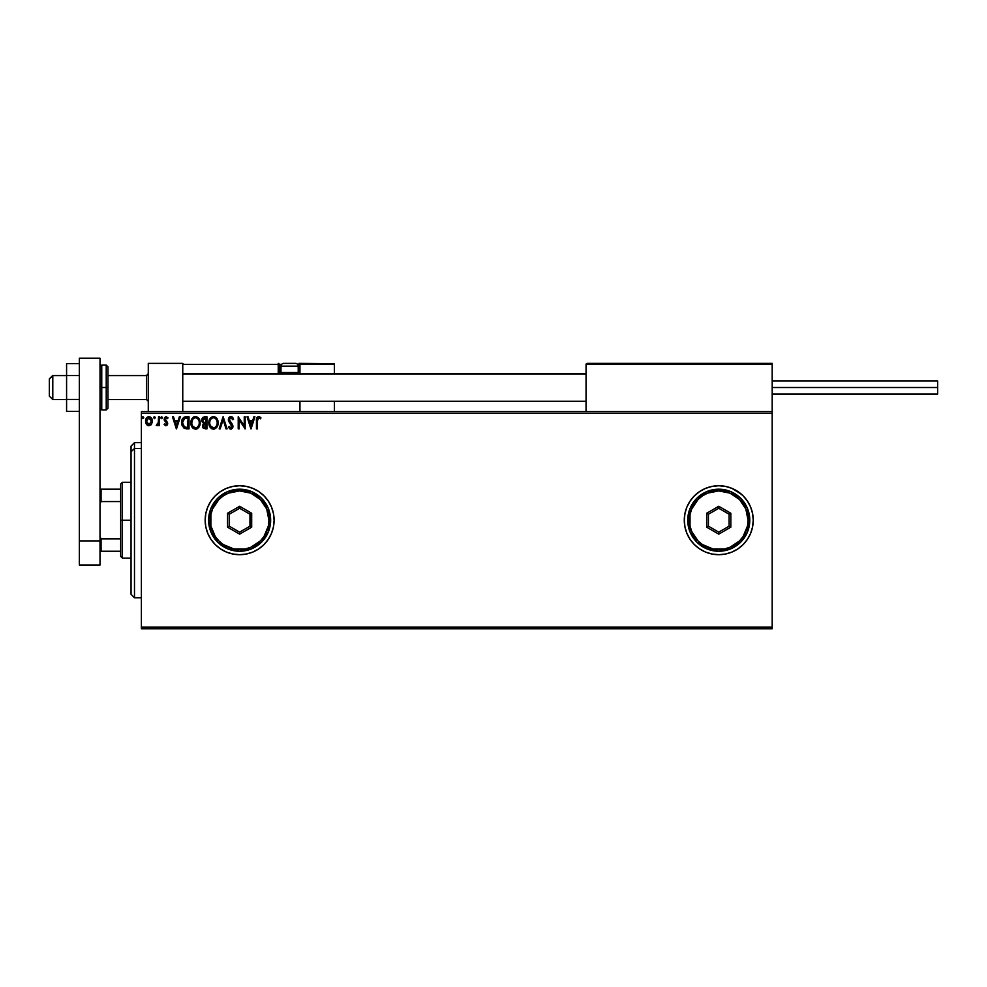 <?xml version="1.0" encoding="UTF-8"?>
<svg xmlns="http://www.w3.org/2000/svg" width="987" height="987" viewBox="0 0 987 987"><rect width="100%" height="100%" fill="white"/><g stroke="black" fill="none" stroke-linecap="round" stroke-linejoin="round"><path stroke-width="1.48" d="M686.915 533.412L690.098 539.371L694.392 544.59L699.61 548.871L705.569 552.066L712.034 554.028L718.758 554.682L725.494 554.028A34.471 34.471 0 0 0 743.125 544.602L747.43 539.371L750.613 533.412L752.575 526.935L753.229 520.211A34.471 34.471 0 0 1 718.758 554.682A34.471 34.471 0 0 1 684.287 520.211L684.953 526.935L686.915 533.412A34.471 34.471 0 0 0 694.367 544.565M694.416 544.614A34.471 34.471 0 0 0 712.022 554.015M712.059 554.028A34.471 34.471 0 0 0 725.47 554.028M725.494 554.028L731.959 552.066L737.918 548.871L743.137 544.59A34.471 34.471 0 0 0 753.229 520.248M210.971 539.371L215.252 544.59L220.471 548.871A34.471 34.471 0 0 0 271.462 533.436L273.436 526.935L274.102 520.211A34.471 34.471 0 0 1 239.631 554.682A34.471 34.471 0 0 1 205.16 520.211A34.471 34.471 0 0 0 205.814 526.91L207.776 533.412L210.971 539.371A34.471 34.471 0 0 0 220.459 548.858M205.827 526.959A34.471 34.471 0 0 0 207.763 533.362M207.801 533.449A34.471 34.471 0 0 0 210.959 539.358M141.388 628.793L772.192 628.793L141.388 628.793L141.388 413.356L772.192 413.356L772.192 627.078L141.388 627.078L141.388 628.793M772.192 411.628L141.388 411.628L141.388 627.078L772.192 627.078L772.192 628.793L772.192 413.356L141.388 413.356L141.388 411.628L772.192 411.628L772.192 413.356L772.192 363.376L772.192 411.628M151.467 424.311L152.319 420.4L150.456 417.069L147.47 417.069L145.755 419.635L146.051 423.596L148.223 425.681L150.986 424.903L152.368 421.19C152.393 418.685 151.258 417.168 148.963 416.65C146.668 417.168 145.533 418.685 145.558 421.19L146.458 424.324L148.963 425.779L151.467 424.311M158.549 416.798L159.487 416.798L158.549 416.798L158.265 423.386L156.23 425.471L157.488 425.631L158.549 424.324L158.549 425.619L159.487 425.619L159.487 416.798L159.487 425.619L159.487 416.798L158.549 416.798L158.413 422.794L156.23 425.471L158.549 424.324L158.549 425.619L159.487 425.619L158.549 425.619M165.915 425.779L167.259 425.002L167.667 423.115L165.125 418.648L166.285 417.735L167.457 418.661L167.987 417.846L166.075 416.65L164.508 417.661L164.286 420.24L166.754 423.509L166.063 424.669L164.669 423.768L164.126 424.521L165.915 425.779L164.126 424.521L165.915 425.779L167.679 423.46L165.051 419.154L166.186 417.735L167.457 418.661L167.987 417.846L166.075 416.65L164.126 419.191L166.754 423.509L165.853 424.694L164.669 423.768L164.126 424.521L164.78 423.929M185.951 416.81L183.681 417.439L182.361 419.08L181.867 425.015L184.137 428.333L189.023 428.864L189.023 416.798L186.222 416.798C183.002 417.242 181.46 419.204 181.596 422.683L184.322 428.432L189.023 428.864L189.023 416.798L189.023 428.864L186.358 428.851M204.247 416.822L206.962 416.798L203.075 417.23L201.73 420.709L203.618 423.312L202.495 425.52L203.162 428.062L206.962 428.864L206.962 416.798L206.962 428.864L206.962 416.798L204.556 416.798L201.706 420.228L203.618 423.312L202.483 425.878L205.259 428.864L206.962 428.864L205.259 428.864M220.2 428.864L219.188 428.864L223.05 416.798L219.188 428.864L220.2 428.864L223.136 419.722L226.06 428.864L227.072 428.864L223.21 416.798L227.072 428.864L223.21 416.798L219.188 428.864L220.2 428.864L223.136 419.722L226.06 428.864L227.072 428.864L226.06 428.864M244.245 416.798L244.245 425.779L238.212 416.798L238.212 428.864L239.138 428.864L239.138 419.87L245.171 428.864L245.171 416.798L244.245 416.798L245.171 416.798L244.245 416.798L244.245 425.779L238.212 416.798L238.212 428.864L239.138 428.864L239.138 419.87L245.171 428.864L245.171 416.798L244.973 428.864M257.397 420.844L258.063 417.957L260.482 418.809L260.95 417.883L258.668 416.489L256.706 418.044L256.46 428.864L257.397 428.864L257.397 420.844L258.68 417.735L260.482 418.809L260.95 417.883L258.668 416.489C256.83 417.119 256.089 418.525 256.46 420.721L256.46 428.864L257.397 428.864L257.434 419.438M753.229 520.211L752.575 513.487L750.613 507.022L747.43 501.063L743.137 495.844L737.918 491.551L731.959 488.368L725.494 486.406L718.758 485.74L712.034 486.406L705.569 488.368L699.61 491.551L694.392 495.844L690.098 501.063L686.915 507.022L684.953 513.487L684.287 520.211A34.471 34.471 0 0 1 718.758 485.74A34.471 34.471 0 0 1 753.229 520.211A34.471 34.471 0 0 0 725.507 486.406M207.763 507.059A34.471 34.471 0 0 0 205.16 520.211A34.471 34.471 0 0 1 239.631 485.74A34.471 34.471 0 0 1 274.102 520.211L273.436 513.487L271.474 507.022L268.291 501.063L263.998 495.844L258.779 491.551L252.82 488.368L246.355 486.406L239.631 485.74L232.907 486.406L226.43 488.368L220.471 491.551L215.252 495.844L210.971 501.063L207.776 507.022L205.814 513.487L205.16 520.211L205.814 526.935M220.471 548.871L226.43 552.066L232.907 554.028L239.631 554.682L246.355 554.028L252.82 552.066L258.779 548.871L263.998 544.59L268.291 539.371L271.474 533.412L268.291 539.371M253.906 416.798L254.917 416.798L251.056 428.864L254.917 416.798L253.906 416.798L252.672 420.672L249.279 420.672L248.033 416.798L247.034 416.798L250.895 428.864L254.917 416.798L253.906 416.798L252.672 420.672L249.279 420.672L248.033 416.798L247.034 416.798L250.895 428.864L247.034 416.798L248.033 416.798M230.859 416.489L228.959 417.6L228.355 420.326L231.957 426.952L230.81 427.939L229.194 426.396L228.466 427.137L230.008 428.987L231.279 429.111L232.833 427.334L232.833 425.409L229.7 421.227L229.342 419.056L230.933 417.735L232.821 419.746L233.574 419.13L230.859 416.489L228.318 419.759L232.019 426.409L230.81 427.939L229.194 426.396L228.466 427.137L230.798 429.172L232.957 426.359L229.243 419.771L230.933 417.735L232.821 419.746L233.574 419.13L230.859 416.489L229.786 416.798M218.102 422.781L216.326 417.809L212.378 416.65L209.429 419.66L209.084 425.015L211.452 428.58L214.586 429.012L217.029 426.939L218.102 422.781C218.152 419.352 216.597 417.254 213.451 416.489C210.305 417.279 208.763 419.389 208.825 422.843C208.763 426.322 210.33 428.432 213.525 429.172C216.646 428.358 218.176 426.224 218.102 422.781L218.09 423.324M200.164 422.781L198.375 417.809L194.439 416.65L191.478 419.66L191.133 425.015L193.501 428.58L196.647 429.012L199.078 426.939L200.164 422.781C200.201 419.352 198.658 417.254 195.512 416.489C192.366 417.279 190.824 419.389 190.886 422.843C190.824 426.322 192.391 428.432 195.574 429.172C198.708 428.358 200.225 426.224 200.164 422.781M179.35 416.798L180.362 416.798L176.5 428.864L180.362 416.798L179.35 416.798L178.116 420.672L174.724 420.672L173.49 416.798L172.478 416.798L176.34 428.864L180.362 416.798L179.35 416.798L178.116 420.672L174.724 420.672L173.49 416.798L172.478 416.798L176.34 428.864L172.478 416.798L173.49 416.798M160.869 417.649L161.646 418.661L160.869 417.649L161.646 416.65L162.423 417.649L161.646 416.65L162.423 417.649L161.646 418.661L160.869 417.649L161.646 416.65L162.423 417.649L161.646 418.661L160.869 417.649L161.646 416.65L162.423 417.649L161.646 418.661L160.869 417.649L161.646 416.65L162.423 417.649L161.646 418.661L160.869 417.649L161.646 416.65L162.423 417.649L161.646 418.661L162.411 417.476L161.313 416.748L161.066 418.315L161.979 418.562L162.423 417.661M153.762 417.649L154.527 418.661L155.304 417.649L154.527 418.661L153.762 417.649L154.527 416.65L155.304 417.649L154.527 416.65L155.304 417.649L154.527 418.661L153.762 417.649L154.527 416.65L155.304 417.649L154.527 418.661L153.762 417.649L154.527 416.65L155.304 417.649L154.527 418.661L153.762 417.649L154.527 416.65L155.304 417.649L154.527 418.661L153.762 417.649L154.527 416.65L155.304 417.649L154.527 418.661L155.267 417.304L153.947 416.995L154.194 418.562L155.304 417.661M143.707 417.649L142.597 416.748L142.35 418.315L143.658 418.007L142.93 418.661L143.707 417.649L142.93 418.661L142.165 417.649L142.93 418.661L142.165 417.649L142.93 416.65L142.165 417.649L142.93 416.65L143.707 417.649L142.93 418.661L142.165 417.649L142.93 416.65L143.707 417.649L142.93 418.661L143.707 417.649L142.844 416.662M731.959 488.368L741.496 494.302M274.102 520.211A34.471 34.471 0 0 0 258.779 491.563M258.767 491.551A34.471 34.471 0 0 0 220.496 491.538M220.459 491.563A34.471 34.471 0 0 0 210.971 501.051M210.959 501.075A34.471 34.471 0 0 0 207.801 506.985M215.252 544.59L216.153 545.453M725.47 486.406A34.471 34.471 0 0 0 712.059 486.406M712.022 486.406A34.471 34.471 0 0 0 694.416 495.819M694.367 495.869A34.471 34.471 0 0 0 684.287 520.174M257.397 428.864L256.46 428.864M256.645 418.266L256.941 417.513M259.013 416.526L260.482 417.378M260.95 417.883L260.482 418.809L258.569 417.735M260.482 418.809L258.68 417.735L260.482 418.809M257.632 418.537L257.447 419.339M250.969 425.952L249.674 421.905L252.265 421.905L250.969 425.952L249.674 421.905L252.265 421.905L250.969 425.952M239.138 428.864L238.212 428.864L238.422 416.798M231.106 416.514L232.253 417.02M232.809 417.649L233.364 418.636M233.574 419.13L232.821 419.746L232.513 419.093M229.342 419.056L229.7 421.227M229.243 419.586L232.389 424.373M230.242 421.98L231.081 422.88M232.833 427.346L232.438 428.235M228.466 427.137L229.329 426.655M230.662 427.926L229.194 426.396L230.81 427.939L231.994 426.002M231.957 426.952L230.316 423.657L231.587 425.027M230.316 423.657L229.218 422.374M228.466 418.636L228.947 417.612M231.723 427.445L231.081 427.914M217.325 426.396L216.375 427.803M212.452 429.037L211.835 428.79M210.613 427.877L209.429 426.051M209.047 424.891L208.886 423.941M215.61 417.18L216.326 417.809M217.115 418.87L217.843 420.635M213.266 417.735L213.476 417.735C215.993 418.352 217.226 420.043 217.177 422.781L217.128 421.942L217.177 422.781C217.239 425.557 216.005 427.272 213.476 427.939C210.947 427.297 209.713 425.607 209.75 422.843L209.75 422.843C209.688 420.055 210.934 418.352 213.476 417.735L214.796 418.044L213.476 417.735M215.289 418.365L216.35 419.574M216.289 419.487L217.041 421.35M216.708 425.36L215.956 426.631M210.638 426.174L213.92 427.902L211.292 426.976L209.96 424.57M209.96 421.104L210.441 419.82M214.747 427.63L213.92 427.902M216.486 425.816L215.117 427.408M217.128 423.657L216.967 424.521M203.162 428.074L202.52 426.483M202.52 422.559L201.73 420.709M201.706 420.228L202.088 418.426M203.014 421.572L202.791 419.327L202.631 420.228L206.036 418.044L206.036 422.522L204.099 422.387L205.567 422.522L204.099 422.387L202.693 420.77M204.901 427.63L203.408 425.853L205.567 423.768L204.704 423.842L206.036 423.768L206.036 427.63L204.284 427.494M203.815 427.161L203.495 426.544M205.567 423.768L206.036 427.63L205.074 427.63M199.621 425.829L198.424 427.815M197.338 428.691L196.647 429.012M196.216 429.123L195.574 429.172M191.996 427.013L192.983 428.185M191.108 424.903L190.898 423.386M192.638 417.834L193.847 416.884M199.177 418.87L199.547 419.611M199.658 419.87L199.905 420.647M192.675 427.877L193.501 428.58M192.009 421.104L191.811 422.843C191.749 420.055 192.996 418.352 195.537 417.735L195.537 417.735C198.042 418.352 199.275 420.043 199.238 422.781C199.288 425.557 198.054 427.272 195.537 427.939L192.699 426.174L195.537 427.939C193.008 427.297 191.762 425.607 191.811 422.843L192.49 419.82M195.759 417.735L196.388 417.859M199.238 422.781L199.189 421.942L199.238 422.781M197.351 418.365L198.412 419.574M196.795 427.63L195.969 427.902M198.757 425.36L197.178 427.408M199.189 423.67L199.029 424.521M181.855 424.99L181.719 421.091M184.643 416.995L185.692 416.822M184.507 427.149L182.533 422.683L184.618 418.352L188.098 418.044L188.098 427.63L184.1 426.865M183.385 419.401L183.952 418.759M186.814 427.618L186.136 427.568M182.533 422.683L182.657 421.239L182.533 422.683M182.632 424.04L182.558 423.361M183.088 419.919L182.657 421.239M176.426 425.952L175.118 421.905L177.722 421.905L176.426 425.952L175.118 421.905L177.722 421.905L176.426 425.952M164.669 423.768L165.853 424.694L166.754 423.509L164.126 419.191L164.422 420.561M165.853 424.694L166.754 423.509L165.606 421.794L166.754 423.509L165.853 424.694M167.987 417.846L166.075 416.65L167.987 417.846L167.346 418.488M167.457 418.661L165.939 417.76M166.384 417.748L165.051 419.154L167.679 423.46M166.186 417.735L165.273 419.993L167.457 422.263M167.457 424.644L167.642 423.991M157.723 425.483L158.549 424.324L156.23 425.471L157.389 424.62M156.674 424.533L158.463 422.411M158.265 423.386L158.549 420.524M148.26 425.693L147.594 425.422M147.47 425.335L146.693 424.632M145.57 420.795L146.249 423.966M145.755 419.623L145.632 420.24M145.903 419.191L147.594 416.995M148.186 416.748L148.963 416.65M151.542 418.204L151.887 418.846M152.319 422.017L152.158 422.818M152.171 419.635L151.912 418.883M151.443 421.178L151.307 420.018L151.443 421.178L148.963 424.694L146.495 421.178L148.963 417.735L151.43 421.474M148.383 424.595L147.038 423.386M146.631 420.018L147.063 418.932M149.543 417.822L150.604 418.562M142.165 417.649L142.93 416.65L142.165 417.649M204.975 418.044L206.036 418.044L205.567 422.522M198.757 420.252L199.029 421.067M192.699 426.174L192.021 424.57M187.098 418.044L188.098 418.044L187.493 427.63M184.224 426.964L183.508 426.236M150.863 418.932L151.307 420.018M148.284 363.376L182.755 363.376L148.284 363.376L148.284 411.628L148.284 363.376M182.755 411.628L182.755 363.376L182.755 411.628M737.721 363.376L772.192 363.376L737.721 363.376M52.792 375.615L49.35 379.008L49.35 396.12L49.35 378.885L52.792 375.615L52.792 399.562L52.792 375.615L66.585 375.615L52.792 375.615M148.284 373.913L146.557 375.615L146.557 399.562L146.557 375.615L107.953 375.615L146.557 375.615L148.284 373.913M586.056 373.913L182.755 373.913L586.056 373.913M586.056 364.413L586.056 411.628L586.056 364.413L772.192 364.413L771.155 363.376L587.092 363.376L771.155 363.376L772.192 364.413L586.056 364.413L587.092 363.376L586.13 364.018M771.896 363.672L772.192 364.413M299.949 374.147L299.949 364.413L334.42 364.413L334.42 373.715L334.346 364.018L299.875 364.018M334.42 401.29L334.42 411.628L334.42 401.29M183.051 363.672L182.755 364.413L278.235 364.413L278.84 374.147M299.949 401.29L299.949 411.628L299.949 401.29M294.78 363.376L295.471 363.376A2.764 2.764 0 0 1 298.222 366.128L280.987 366.128L280.987 372.543L282.159 373.715L280.987 372.543L280.987 366.128A2.764 2.764 0 0 1 283.75 363.376L285.255 363.376M299.949 364.413L297.618 364.413L298.913 364.413L298.913 363.376L334.112 363.672L298.913 363.376A1.036 1.036 0 0 1 299.949 364.413L298.913 364.413L298.913 372.679L298.086 372.679L299.949 372.679L299.949 364.413L298.913 363.376L298.913 373.715L298.913 372.679L299.949 372.679L299.949 373.715M182.755 364.413L278.235 364.413L278.235 372.679L279.272 372.679A1.036 1.036 0 0 0 280.296 373.715A1.036 1.036 0 0 1 279.272 372.679L279.272 364.413L281.591 364.413L279.272 364.413A1.036 1.036 0 0 0 278.235 363.376A1.036 1.036 0 0 1 279.272 364.413L278.235 364.413L278.235 363.376L278.235 364.413L279.272 364.413L279.272 372.679L281.122 372.679L278.235 372.679A2.073 2.073 0 0 0 278.507 373.715M298.222 372.543L297.05 373.715L298.222 372.543L298.222 366.128L298.222 372.543L280.987 372.543L298.222 372.543M283.75 363.376L295.471 363.376L283.75 363.376A2.764 2.764 0 0 0 280.987 366.128L298.222 366.128A2.764 2.764 0 0 0 295.471 363.376M772.192 387.509L937.65 387.509L937.65 380.957L937.65 387.509L772.192 387.509M937.65 394.047L937.65 387.509L937.65 394.047L772.192 394.047M79.342 399.439L66.585 399.439L66.585 375.566L79.342 375.566L66.585 375.566L66.585 363.623L79.342 363.623L66.585 363.623L66.585 399.439L79.342 399.439M66.585 411.382L79.342 411.382L66.585 411.382L66.585 399.439L66.585 411.382M79.342 565.02L79.342 358.207L100.02 358.207L100.02 540.901L100.02 358.207L79.342 358.207L79.342 540.901L100.02 540.901L79.342 540.901L79.342 565.02L100.02 565.02L100.02 540.901L100.02 565.02L79.342 565.02M107.953 407.791L107.953 387.509L106.226 387.509L106.226 409.913L106.226 387.509L100.02 387.509L101.747 387.509L101.747 365.104L101.747 387.509L107.953 387.509L107.953 366.819L106.226 365.104L106.226 387.509L106.226 365.104L101.747 365.104L100.02 366.819M101.747 387.509L101.747 409.913L101.747 387.509M100.02 408.186L101.747 409.913L106.226 409.913L107.953 408.186L107.953 367.213M134.491 448.53L134.491 442.657L134.491 448.53L141.388 448.53L134.491 448.53L134.491 597.777L134.491 448.53L131.049 451.725L134.491 448.53M131.049 446.099L131.049 451.725L131.049 446.099L134.491 442.657L141.388 442.657M131.049 594.322L131.049 451.725L131.049 594.322L134.491 597.777L141.388 597.777M120.698 489.194L120.698 520.211L122.425 520.211L122.425 482.298L122.425 520.211L131.049 520.211L122.425 520.211L122.425 558.136L122.425 520.211L120.698 520.211L120.698 484.025L120.698 489.194L100.02 489.194L101.056 489.194L101.056 501.569L120.698 501.569L101.056 501.569L101.056 489.194L120.698 489.194M120.698 538.853L120.698 520.211L120.698 556.409L120.698 538.853L101.056 538.853L100.02 536.755L101.056 538.853L101.056 551.24L120.698 551.24L101.056 551.24L101.056 538.853L120.698 538.853M100.02 503.666L101.056 501.569L100.02 503.666M100.02 551.24L101.056 551.24L100.02 551.24M208.602 520.211L210.33 520.211A29.302 29.302 0 0 1 239.631 490.909A29.302 29.302 0 0 1 268.92 520.211L270.648 520.211A31.029 31.029 0 0 0 239.631 489.194A31.029 31.029 0 0 0 208.602 520.211A31.029 31.029 0 0 1 239.631 489.194A31.029 31.029 0 0 1 270.648 520.211A31.029 31.029 0 0 1 239.631 551.24A31.029 31.029 0 0 1 208.602 520.211L210.959 532.092L217.695 542.147L227.75 548.871L239.631 551.24L251.5 548.871L261.567 542.147L268.291 532.092L270.648 520.211L268.291 508.342L261.567 498.275L251.5 491.551L239.631 489.194L227.75 491.551L217.695 498.275L210.959 508.342L208.602 520.211A31.029 31.029 0 0 0 239.631 551.24A31.029 31.029 0 0 0 270.648 520.211L268.92 520.211L266.7 508.996L260.346 499.496L250.834 493.142L239.631 490.909L228.416 493.142L223.346 495.856L218.904 499.496L212.563 508.996L210.885 514.498L210.885 525.935L215.265 536.496L218.904 540.938L223.346 544.577L233.907 548.957L245.344 548.957L250.834 547.279L260.346 540.938L263.985 536.496L268.365 525.935L268.92 520.211A29.302 29.302 0 0 1 239.631 549.512A29.302 29.302 0 0 1 210.33 520.211L208.602 520.211M227.565 527.181L227.565 513.252L239.631 506.282L251.685 513.252L251.685 527.181L239.631 534.14L227.565 527.181L239.631 534.14L251.685 527.181L249.97 526.182L239.631 532.153L229.28 526.182L229.28 514.239L239.631 508.268L249.97 514.239L249.97 526.182L239.631 532.153L239.631 534.14L239.631 532.153L229.28 526.182L227.565 527.181L229.28 526.182L229.28 514.239L227.565 513.252L227.565 527.181M249.97 526.182L251.685 527.181L251.685 513.252L249.97 514.239L249.97 526.182M249.97 514.239L251.685 513.252L239.631 506.282L239.631 508.268L249.97 514.239M239.631 508.268L239.631 506.282L227.565 513.252L229.28 514.239L239.631 508.268M687.742 520.211L689.469 520.211A29.302 29.302 0 0 1 718.758 490.909A29.302 29.302 0 0 1 748.06 520.211L749.787 520.211A31.029 31.029 0 0 0 718.758 489.194A31.029 31.029 0 0 0 687.742 520.211A31.029 31.029 0 0 1 718.758 489.194A31.029 31.029 0 0 1 749.787 520.211A31.029 31.029 0 0 1 718.758 551.24A31.029 31.029 0 0 1 687.742 520.211L690.098 532.092L696.822 542.147L706.889 548.871L718.758 551.24L730.639 548.871L740.694 542.147L747.43 532.092L749.787 520.211L747.43 508.342L740.694 498.275L730.639 491.551L718.758 489.194L706.889 491.551L696.822 498.275L690.098 508.342L687.742 520.211A31.029 31.029 0 0 0 718.758 551.24A31.029 31.029 0 0 0 749.787 520.211L748.06 520.211L745.839 508.996L739.485 499.496L729.973 493.142L718.758 490.909L707.556 493.142L702.485 495.856L698.043 499.496L691.69 508.996L690.024 514.498L690.024 525.935L691.69 531.425L698.043 540.938L702.485 544.577L713.046 548.957L724.483 548.957L729.973 547.279L739.485 540.938L743.125 536.496L747.504 525.935L748.06 520.211A29.302 29.302 0 0 1 718.758 549.512A29.302 29.302 0 0 1 689.469 520.211L687.742 520.211M706.704 527.181L706.704 513.252L718.758 506.282L730.824 513.252L730.824 527.181L718.758 534.14L706.704 527.181L718.758 534.14L730.824 527.181L729.109 526.182L718.758 532.153L708.419 526.182L708.419 514.239L718.758 508.268L729.109 514.239L729.109 526.182L718.758 532.153L718.758 534.14L718.758 532.153L708.419 526.182L706.704 527.181L708.419 526.182L708.419 514.239L706.704 513.252L706.704 527.181M729.109 526.182L730.824 527.181L730.824 513.252L729.109 514.239L729.109 526.182M729.109 514.239L730.824 513.252L718.758 506.282L718.758 508.268L729.109 514.239M718.758 508.268L718.758 506.282L706.704 513.252L708.419 514.239L718.758 508.268M66.585 399.562L52.792 399.562L49.35 396.12M148.284 401.29L146.557 399.562L107.953 399.562M182.755 401.29L586.056 401.29M182.755 373.715L586.056 373.715M148.284 373.715L146.557 375.442L107.953 375.442M66.585 375.442L52.792 375.442L49.35 378.885M772.192 380.957L937.65 380.957M120.698 484.025L122.425 482.298L131.049 482.298M131.049 558.136L122.425 558.136L120.698 556.409"/></g></svg>
